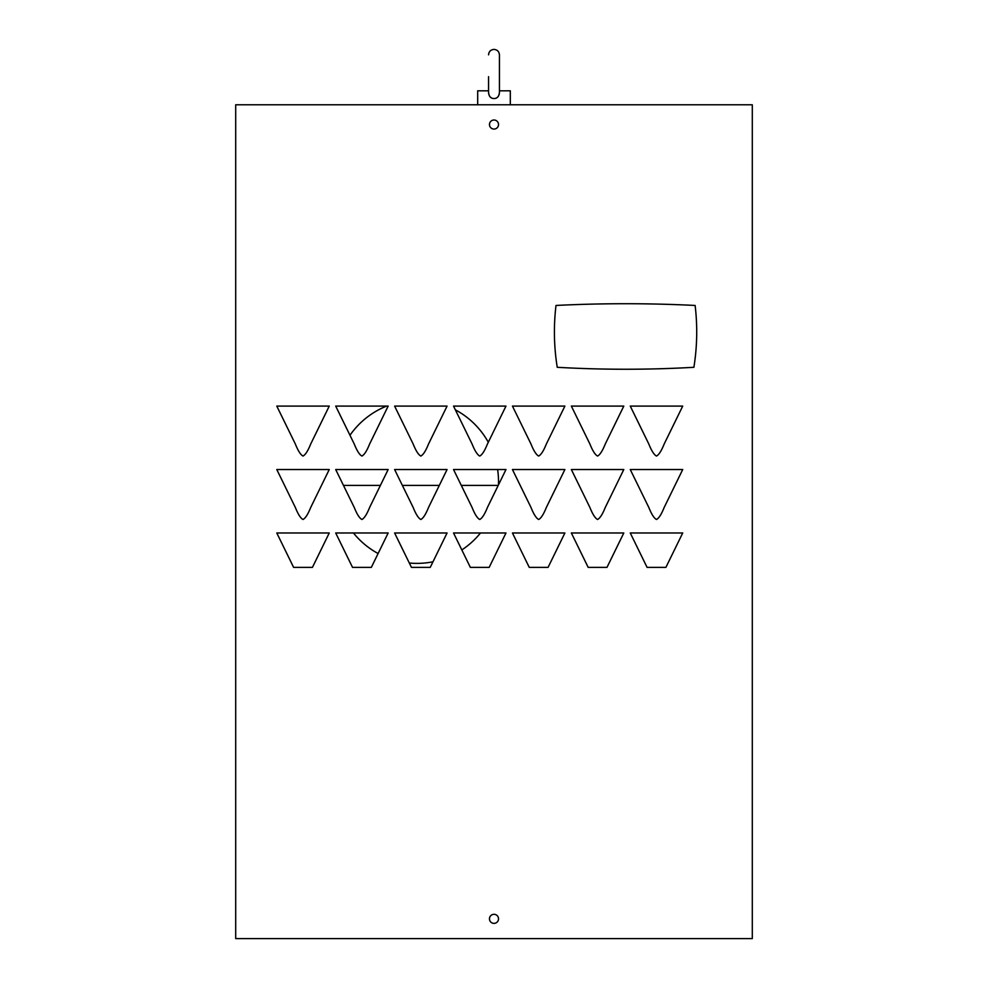 <?xml version="1.0" encoding="UTF-8"?>
<svg xmlns="http://www.w3.org/2000/svg" width="988" height="988" viewBox="0 0 988 988"><rect width="100%" height="100%" fill="white"/><g stroke="black" fill="none" stroke-linecap="round" stroke-linejoin="round"><path stroke-width="1.48" d="M488.566 76.681L488.566 92.193C488.912 96.392 490.727 98.516 494 98.541C497.273 98.516 499.088 96.392 499.434 92.193L499.434 76.681L499.434 90.822L510.314 90.822L510.314 104.777M491.295 97.812L490.53 97.256M489.863 96.552L489.332 95.7M488.912 94.687L488.652 93.49M496.705 97.812L497.47 97.256M498.137 96.552L498.668 95.7M499.088 94.687L499.36 93.465M235.7 938.6L235.7 104.777L752.3 104.777L752.3 938.6L235.7 938.6M329.251 406.093L276.788 406.093L295.35 444.032C298.067 450.812 300.624 454.826 303.02 456.048C305.416 454.826 307.972 450.824 310.689 444.057L329.251 406.093M388.161 406.093L335.698 406.093L354.26 444.032C356.977 450.812 359.533 454.826 361.929 456.048C364.325 454.826 366.881 450.824 369.598 444.057L388.161 406.093M447.07 406.093L394.607 406.093L413.169 444.032C415.899 450.812 418.455 454.826 420.839 456.048C423.235 454.826 425.791 450.824 428.508 444.057L447.07 406.093M505.98 406.093L453.529 406.093L472.091 444.032C474.808 450.812 477.365 454.826 479.748 456.048C482.144 454.826 484.7 450.824 487.417 444.057L505.98 406.093M564.889 406.093L512.439 406.093L531.001 444.032C533.718 450.812 536.274 454.826 538.67 456.048C541.054 454.826 543.61 450.824 546.327 444.057L564.889 406.093M623.799 406.093L571.348 406.093L589.91 444.032C592.627 450.812 595.184 454.826 597.579 456.048C599.975 454.826 602.519 450.824 605.249 444.057L623.799 406.093M682.72 406.093L630.258 406.093L648.82 444.032C651.537 450.812 654.093 454.826 656.489 456.048C658.885 454.826 661.441 450.824 664.158 444.057L682.72 406.093M329.251 469.535L276.788 469.535L295.35 507.474C298.067 514.254 300.624 518.268 303.02 519.49C305.416 518.268 307.972 514.266 310.689 507.499L329.251 469.535M388.161 469.535L335.698 469.535L354.26 507.474C356.977 514.254 359.533 518.268 361.929 519.49C364.325 518.268 366.881 514.266 369.598 507.499L388.161 469.535M447.07 469.535L394.607 469.535L413.169 507.474C415.899 514.254 418.455 518.268 420.839 519.49C423.235 518.268 425.791 514.266 428.508 507.499L447.07 469.535M505.98 469.535L453.529 469.535L472.091 507.474C474.808 514.254 477.365 518.268 479.748 519.49C482.144 518.268 484.7 514.266 487.417 507.499L505.98 469.535M564.889 469.535L512.439 469.535L531.001 507.474C533.718 514.254 536.274 518.268 538.67 519.49C541.054 518.268 543.61 514.266 546.327 507.499L564.889 469.535M623.799 469.535L571.348 469.535L589.91 507.474C592.627 514.254 595.184 518.268 597.579 519.49C599.975 518.268 602.519 514.266 605.249 507.499L623.799 469.535M682.72 469.535L630.258 469.535L648.82 507.474C651.537 514.254 654.093 518.268 656.489 519.49C658.885 518.268 661.441 514.266 664.158 507.499L682.72 469.535M494 129.07A4.532 4.532 0 0 0 498.532 124.537A4.532 4.532 0 0 0 494 120.005A4.532 4.532 0 0 0 489.468 124.537A4.532 4.532 0 0 0 494 129.07M494 923.372A4.532 4.532 0 0 0 498.532 918.84A4.532 4.532 0 0 0 494 914.308A4.532 4.532 0 0 0 489.468 918.84A4.532 4.532 0 0 0 494 923.372M329.251 532.977L276.788 532.977L293.609 567.371L312.43 567.371L329.251 532.977M388.161 532.977L335.698 532.977L352.518 567.371L371.34 567.371L388.161 532.977M447.07 532.977L394.607 532.977L411.44 567.371L430.249 567.371L447.07 532.977M505.98 532.977L453.529 532.977L470.35 567.371L489.171 567.371L505.98 532.977M564.889 532.977L512.439 532.977L529.259 567.371L548.081 567.371L564.889 532.977M623.799 532.977L571.348 532.977L588.169 567.371L606.99 567.371L623.799 532.977M682.72 532.977L630.258 532.977L647.078 567.371L665.9 567.371L682.72 532.977M665.9 567.371L647.078 567.371M606.99 567.371L588.169 567.371M537.954 567.371L529.259 567.371M489.171 567.371L470.35 567.371M430.249 567.371L411.44 567.371M371.34 567.371L352.518 567.371M312.43 567.371L293.609 567.371M498.471 484.898A81.572 81.572 0 0 0 497.606 469.535M488.294 442.254A81.572 81.572 0 0 0 455.357 409.835M386.617 406.093A81.572 81.572 0 0 0 349.974 435.263M336.315 469.535A81.572 81.572 0 0 0 336.179 470.51M353.445 532.977A81.572 81.572 0 0 0 378.108 553.527M409.304 563.024A81.572 81.572 0 0 0 432.979 561.789M461.816 549.933A81.572 81.572 0 0 0 480.489 532.977M539.312 567.371L548.081 567.371M498.211 485.417L461.297 485.417M439.302 485.417L402.375 485.417M380.392 485.417L343.466 485.417M488.566 90.822L477.686 90.822L477.686 104.777M499.434 76.681L499.434 54.834L499.434 76.681M556.009 305.453A1397.501 1397.501 0 0 1 695.12 305.453A221.522 221.522 0 0 1 693.885 367.301A1201.322 1201.322 0 0 1 557.244 367.301A221.522 221.522 0 0 1 556.009 305.453M499.434 54.834C499.113 51.537 497.297 49.721 494 49.4C490.703 49.721 488.887 51.537 488.566 54.834"/></g></svg>
